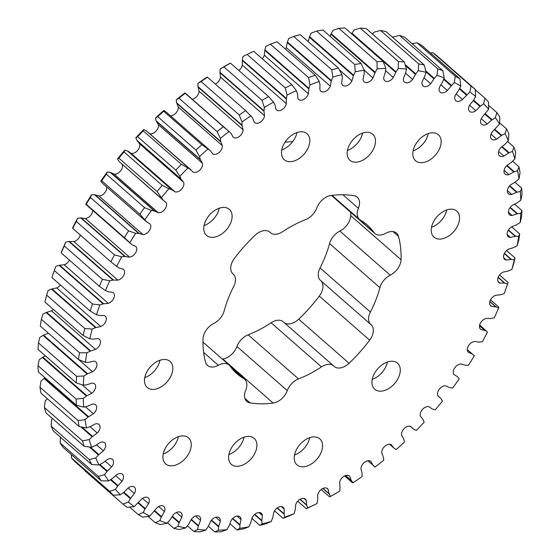 <?xml version="1.0" encoding="UTF-8"?>
<svg xmlns="http://www.w3.org/2000/svg" width="560" height="560" viewBox="0 0 560 560"><rect width="100%" height="100%" fill="white"/><g stroke="black" fill="none" stroke-linecap="round" stroke-linejoin="round"><path stroke-width="0.84" d="M292.677 141.652A131.845 85.449 131.2 0 0 284.998 142.261M244.902 398.377L250.047 402.885A14.189 9.198 -48.8 0 1 246.799 401.401A14.189 9.198 -48.8 0 1 245.693 390.292A14.189 9.198 131.2 0 0 244.587 379.183A14.189 9.198 131.2 0 0 243.614 378.49A98.882 64.085 131.2 0 1 236.88 373.681A98.882 64.085 131.2 0 1 230.153 366.177A14.189 9.198 131.2 0 0 229.187 365.099A14.189 9.198 131.2 0 0 224.623 363.503A14.189 9.198 131.2 0 0 218.351 365.281A14.189 9.198 -48.8 0 1 212.079 367.066A14.189 9.198 -48.8 0 1 207.515 365.47A14.189 9.198 -48.8 0 1 205.534 362.173A120.855 78.33 131.2 0 1 203.014 338.905A14.189 9.198 -48.8 0 1 213.815 323.414A14.189 9.198 131.2 0 0 224.168 310.905A98.882 64.085 131.2 0 1 233.66 286.559A14.189 9.198 131.2 0 0 233.198 274.057A14.189 9.198 131.2 0 0 233.093 273.966A14.189 9.198 -48.8 0 1 232.988 273.882A14.189 9.198 -48.8 0 1 234.395 258.405A120.855 78.33 131.2 0 1 254.996 235.312A14.189 9.198 -48.8 0 1 269.864 232.148A14.189 9.198 -48.8 0 1 270.151 232.414A14.189 9.198 131.2 0 0 270.438 232.687A14.189 9.198 131.2 0 0 275.002 234.283A14.189 9.198 131.2 0 0 282.583 231.707A98.882 64.085 131.2 0 1 305.536 219.674A14.189 9.198 131.2 0 0 316.771 207.977A14.189 9.198 -48.8 0 1 330.897 195.524A120.855 78.33 131.2 0 1 354.011 195.699A14.189 9.198 -48.8 0 1 357.259 197.19A14.189 9.198 -48.8 0 1 358.365 208.299A14.189 9.198 131.2 0 0 359.478 219.408A14.189 9.198 131.2 0 0 360.444 220.094A98.882 64.085 131.2 0 1 367.178 224.903A98.882 64.085 131.2 0 1 373.905 232.414A14.189 9.198 131.2 0 0 374.871 233.485A14.189 9.198 131.2 0 0 385.707 233.303A14.189 9.198 -48.8 0 1 396.543 233.121A14.189 9.198 -48.8 0 1 398.524 236.411L393.022 231.588M284.277 322.686A14.189 9.198 131.2 0 0 288.4 323.939A14.189 9.198 131.2 0 0 298.711 319.179A120.855 78.33 131.2 0 0 319.305 296.079A14.189 9.198 131.2 0 0 320.859 280.735M298.711 319.179L349.062 363.279A14.189 9.198 -48.8 0 1 338.758 368.039A14.189 9.198 -48.8 0 1 334.194 366.443A14.189 9.198 -48.8 0 1 333.907 366.17A14.189 9.198 131.2 0 0 333.62 365.904A14.189 9.198 131.2 0 0 321.482 366.877L271.124 322.777A98.882 64.085 -48.8 0 1 248.171 334.81L298.522 378.91A98.882 64.085 131.2 0 0 321.482 366.877M250.047 402.885A120.855 78.33 131.2 0 0 261.268 403.837A120.855 78.33 131.2 0 0 273.168 403.067L222.81 358.967A14.189 9.198 131.2 0 0 236.936 346.507A14.189 9.198 -48.8 0 1 248.171 334.81M387.415 362.019A17.304 11.214 -48.8 0 1 372.232 379.351M380.282 391.167A17.304 11.214 131.2 0 0 397.152 380.065A17.304 11.214 131.2 0 0 397.516 363.181A17.304 11.214 131.2 0 0 391.951 361.228A17.304 11.214 131.2 0 0 375.081 372.33A17.304 11.214 131.2 0 0 374.717 389.214A17.304 11.214 131.2 0 0 380.282 391.167M446.698 209.958A17.304 11.214 -48.8 0 1 431.515 227.29M439.565 239.106A17.304 11.214 131.2 0 0 456.442 228.004A17.304 11.214 131.2 0 0 456.799 211.12A17.304 11.214 131.2 0 0 451.241 209.167A17.304 11.214 131.2 0 0 434.364 220.269A17.304 11.214 131.2 0 0 434 237.153A17.304 11.214 131.2 0 0 439.565 239.106M362.614 133.056A17.304 11.214 -48.8 0 1 347.431 150.388M355.481 162.197A17.304 11.214 131.2 0 0 372.351 151.102A17.304 11.214 131.2 0 0 372.715 134.218A17.304 11.214 131.2 0 0 367.15 132.265A17.304 11.214 131.2 0 0 350.28 143.367A17.304 11.214 131.2 0 0 349.916 160.251A17.304 11.214 131.2 0 0 355.481 162.197M219.24 208.208A17.304 11.214 -48.8 0 1 204.057 225.547M212.107 237.356A17.304 11.214 131.2 0 0 228.984 226.261A17.304 11.214 131.2 0 0 229.341 209.377A17.304 11.214 131.2 0 0 223.783 207.424A17.304 11.214 131.2 0 0 206.906 218.519A17.304 11.214 131.2 0 0 206.542 235.403A17.304 11.214 131.2 0 0 212.107 237.356M159.957 360.269A17.304 11.214 -48.8 0 1 144.774 377.608M152.824 389.417A17.304 11.214 131.2 0 0 169.694 378.322A17.304 11.214 131.2 0 0 170.058 361.438A17.304 11.214 131.2 0 0 164.493 359.485A17.304 11.214 131.2 0 0 147.623 370.58A17.304 11.214 131.2 0 0 147.259 387.471A17.304 11.214 131.2 0 0 152.824 389.417M178.381 436.674A17.304 11.214 -48.8 0 1 163.198 454.006M171.248 465.815A17.304 11.214 131.2 0 0 188.118 454.72A17.304 11.214 131.2 0 0 188.482 437.836A17.304 11.214 131.2 0 0 182.917 435.883A17.304 11.214 131.2 0 0 166.047 446.985A17.304 11.214 131.2 0 0 165.683 463.869A17.304 11.214 131.2 0 0 171.248 465.815M309.701 437.682A17.304 11.214 -48.8 0 1 294.518 455.014M302.568 466.823A17.304 11.214 131.2 0 0 319.445 455.728A17.304 11.214 131.2 0 0 319.802 438.844A17.304 11.214 131.2 0 0 314.244 436.891A17.304 11.214 131.2 0 0 297.367 447.993A17.304 11.214 131.2 0 0 297.003 464.877A17.304 11.214 131.2 0 0 302.568 466.823M428.274 133.56A17.304 11.214 -48.8 0 1 413.091 150.892M421.141 162.701A17.304 11.214 131.2 0 0 438.018 151.606A17.304 11.214 131.2 0 0 438.375 134.722A17.304 11.214 131.2 0 0 432.81 132.769A17.304 11.214 131.2 0 0 415.94 143.871A17.304 11.214 131.2 0 0 415.576 160.755A17.304 11.214 131.2 0 0 421.141 162.701M244.041 437.178A17.304 11.214 -48.8 0 1 228.858 454.51M236.908 466.319A17.304 11.214 131.2 0 0 253.778 455.224A17.304 11.214 131.2 0 0 254.142 438.34A17.304 11.214 131.2 0 0 248.577 436.387A17.304 11.214 131.2 0 0 231.707 447.489A17.304 11.214 131.2 0 0 231.343 464.373A17.304 11.214 131.2 0 0 236.908 466.319M296.954 132.552A17.304 11.214 -48.8 0 1 281.771 149.884M289.821 161.693A17.304 11.214 131.2 0 0 306.691 150.598A17.304 11.214 131.2 0 0 307.055 133.714A17.304 11.214 131.2 0 0 301.49 131.761A17.304 11.214 131.2 0 0 284.62 142.863A17.304 11.214 131.2 0 0 284.256 159.747A17.304 11.214 131.2 0 0 289.821 161.693M514.57 204.099L521.927 210.546A272.132 176.372 -48.8 0 1 521.542 217.091L520.177 222.586L516.446 224.861L511.553 226.863A6.706 4.347 131.2 0 0 508.2 236.656A6.706 4.347 131.2 0 0 510.356 237.412A6.706 4.347 131.2 0 0 510.412 237.412L515.2 236.299L518.693 236.25L519.708 233.919L511.616 226.828M514.983 182.238L521.703 188.118A272.132 176.372 -48.8 0 1 522.011 194.376L520.786 200.235L517.146 202.846L512.274 205.331A6.706 4.347 131.2 0 0 509.474 214.746A6.706 4.347 131.2 0 0 511.63 215.502A6.706 4.347 131.2 0 0 512.225 215.474L517.09 213.836L520.716 213.374L521.927 210.546M442.897 70.693L404.733 37.268A272.132 176.372 131.2 0 0 399.602 35.413L437.766 68.838A272.132 176.372 -48.8 0 1 442.897 70.693L444.199 77.973L442.575 81.977L439.621 87.01A6.706 4.347 131.2 0 0 440.195 92.148A6.706 4.347 131.2 0 0 442.351 92.904A6.706 4.347 131.2 0 0 447.384 90.496L454.251 82.495L455.266 76.258L417.102 42.84A272.132 176.372 131.2 0 1 421.764 45.388L459.928 78.806A272.132 176.372 -48.8 0 0 455.266 76.258M459.928 78.806L460.81 86.079L458.836 90.055L455.49 94.934A6.706 4.347 131.2 0 0 455.791 100.674A6.706 4.347 131.2 0 0 457.947 101.43A6.706 4.347 131.2 0 0 462.469 99.498L469.847 92.001L471.058 86.093L432.894 52.675A272.132 176.372 131.2 0 1 437.038 55.888L475.202 89.313A272.132 176.372 -48.8 0 0 471.058 86.093M475.23 89.719L484.96 98.238A272.132 176.372 -48.8 0 1 488.544 102.088L488.649 109.193L482.027 117.39A6.706 4.347 131.2 0 0 481.642 124.32A6.706 4.347 131.2 0 0 483.798 125.076A6.706 4.347 131.2 0 0 487.228 123.956L491.68 120.092L495.383 117.698L496.832 112.56L488.614 105.364M475.202 89.313L475.685 96.53L473.382 100.429L469.679 105.098A6.706 4.347 131.2 0 0 469.658 111.44A6.706 4.347 131.2 0 0 471.814 112.196A6.706 4.347 131.2 0 0 475.804 110.691L480.011 106.491L483.609 103.775L484.96 98.238M507.57 141.477L513.961 147.07A272.132 176.372 -48.8 0 1 515.641 152.53L514.829 159.026L511.497 162.211L506.814 165.585A6.706 4.347 131.2 0 0 505.078 174.111A6.706 4.347 131.2 0 0 507.234 174.867A6.706 4.347 131.2 0 0 508.949 174.58L513.807 171.962L517.587 170.681L519.036 166.88L512.568 161.217M519.036 166.88A272.132 176.372 -48.8 0 1 520.037 172.774L518.994 178.976L515.494 181.881L510.685 184.828A6.706 4.347 131.2 0 0 508.431 193.823A6.706 4.347 131.2 0 0 510.587 194.579A6.706 4.347 131.2 0 0 511.735 194.453L516.621 192.311L520.345 191.436L521.703 188.118M496.832 112.56A272.132 176.372 -48.8 0 1 499.807 116.998L499.576 123.942L492.408 131.677A6.706 4.347 131.2 0 0 491.61 139.167A6.706 4.347 131.2 0 0 493.766 139.923A6.706 4.347 131.2 0 0 496.629 139.132L501.263 135.653L505.036 133.609L506.534 128.891L499.618 122.843M506.534 128.891A272.132 176.372 -48.8 0 1 508.872 133.875L508.333 140.616L505.211 144.039L500.696 147.798A6.706 4.347 131.2 0 0 499.45 155.827A6.706 4.347 131.2 0 0 501.606 156.583A6.706 4.347 131.2 0 0 503.895 156.072L508.662 153.006L512.463 151.333L513.961 147.07M170.485 115.787A6.706 4.347 131.2 0 0 170.541 115.787A6.706 4.347 131.2 0 0 176.029 112.896A6.706 4.347 131.2 0 0 178.262 107.072L176.631 102.837L220.689 141.421L220.325 138.404L217.14 131.635L178.976 98.21A272.132 176.372 131.2 0 1 185.171 93.296L223.335 126.721A272.132 176.372 -48.8 0 0 217.14 131.635M163.66 111.251A272.132 176.372 131.2 0 0 157.738 116.655L195.902 150.08A272.132 176.372 -48.8 0 1 201.824 144.669L163.66 111.251L163.828 110.404L165.998 111.888L210.357 150.717L212.723 153.839A6.706 4.347 131.2 0 0 214.599 154.378A6.706 4.347 131.2 0 0 220.094 151.487A6.706 4.347 131.2 0 0 222.327 145.656L220.689 141.421M149.765 133.756A6.706 4.347 131.2 0 0 150.724 133.882A6.706 4.347 131.2 0 0 156.45 130.718A6.706 4.347 131.2 0 0 158.361 124.656L156.198 120.834L200.263 159.418L199.549 156.604L195.902 150.08M143.213 130.865A272.132 176.372 131.2 0 0 137.634 136.71L175.798 170.128A272.132 176.372 -48.8 0 1 181.377 164.29L143.213 130.865L143.689 129.556L146.111 130.697L193.312 172.158A6.706 4.347 131.2 0 0 194.789 172.466A6.706 4.347 131.2 0 0 200.508 169.309A6.706 4.347 131.2 0 0 202.419 163.24L200.263 159.418M245.679 110.628L207.515 77.21A272.132 176.372 131.2 0 0 201.11 81.571L239.274 114.996A272.132 176.372 -48.8 0 1 245.679 110.628L252.623 117.929L254.254 122.171A6.706 4.347 131.2 0 0 254.639 122.577A6.706 4.347 131.2 0 0 256.795 123.333A6.706 4.347 131.2 0 0 264.523 115.717L263.97 111.272L264.313 107.471L262.059 100.352L223.895 66.927A272.132 176.372 131.2 0 1 230.447 63.154L268.611 96.579A272.132 176.372 -48.8 0 0 262.059 100.352M176.631 102.837L176.26 99.82A266.987 173.04 -48.8 0 1 184.989 92.904L229.047 131.488L231.21 133.574L233.114 137.116A6.706 4.347 131.2 0 0 233.184 137.179A6.706 4.347 131.2 0 0 235.347 137.935A6.706 4.347 131.2 0 0 243.103 129.759L242.039 125.608L241.99 121.968L239.274 114.996M124.054 151.935A272.132 176.372 131.2 0 0 118.881 158.151L157.045 191.569A272.132 176.372 -48.8 0 1 162.211 185.36L124.054 151.935L124.81 150.15L127.827 151.074L131.033 153.279A6.706 4.347 131.2 0 0 132.069 153.426A6.706 4.347 131.2 0 0 138.005 149.989A6.706 4.347 131.2 0 0 139.545 143.724L136.885 140.364L180.943 178.955L179.9 176.372L175.798 170.128M127.456 150.934L171.514 189.525L175.091 191.863A6.706 4.347 131.2 0 0 176.127 192.01A6.706 4.347 131.2 0 0 182.063 188.58A6.706 4.347 131.2 0 0 183.61 182.315L180.943 178.955M106.393 174.223A272.132 176.372 131.2 0 0 101.682 180.74L139.846 214.158A272.132 176.372 -48.8 0 1 144.557 207.648L106.393 174.223L107.387 171.948L110.635 172.466L114.205 174.167A6.706 4.347 131.2 0 0 114.758 174.209A6.706 4.347 131.2 0 0 120.834 170.59A6.706 4.347 131.2 0 0 122.108 164.227M110.229 172.375L154.287 210.966L158.263 212.751A6.706 4.347 131.2 0 0 158.823 212.793A6.706 4.347 131.2 0 0 164.969 209.083A6.706 4.347 131.2 0 0 166.089 202.671L163.177 200.13L157.045 191.569M90.426 197.491A272.132 176.372 131.2 0 0 86.226 204.232L124.39 237.657A272.132 176.372 -48.8 0 1 128.59 230.916L90.426 197.491L91.616 194.719L95.046 194.817L98.952 196A6.706 4.347 131.2 0 0 98.994 196A6.706 4.347 131.2 0 0 104.657 192.913A6.706 4.347 131.2 0 0 106.659 186.907M94.619 194.782L138.677 233.373L143.01 234.591A6.706 4.347 131.2 0 0 143.059 234.591A6.706 4.347 131.2 0 0 149.401 230.587A6.706 4.347 131.2 0 0 150.066 224.084L149.807 223.818M268.611 96.579L273.539 102.165L275.002 104.916L275.926 109.165A6.706 4.347 131.2 0 0 276.556 109.956A6.706 4.347 131.2 0 0 278.712 110.712A6.706 4.347 131.2 0 0 286.356 103.684L286.314 98.987L287.056 95.081L285.257 87.857L247.093 54.432A272.132 176.372 131.2 0 1 253.708 51.296L291.872 84.721A272.132 176.372 -48.8 0 0 285.257 87.857M291.872 84.721L296.373 90.671L297.465 93.709L297.878 98.238A6.706 4.347 131.2 0 0 298.711 99.47A6.706 4.347 131.2 0 0 300.867 100.226A6.706 4.347 131.2 0 0 308.364 93.8L308.826 88.907L309.953 84.924L308.602 77.644L270.438 44.226A272.132 176.372 131.2 0 1 277.053 41.762L315.217 75.187A272.132 176.372 -48.8 0 0 308.602 77.644M315.217 75.187L319.27 81.459L319.97 84.756L319.879 89.516A6.706 4.347 131.2 0 0 320.852 91.231A6.706 4.347 131.2 0 0 323.008 91.987A6.706 4.347 131.2 0 0 330.302 86.163L331.268 81.123L332.773 77.119L331.842 69.839L293.678 36.421A272.132 176.372 131.2 0 1 300.216 34.65L338.38 68.075A272.132 176.372 -48.8 0 0 331.842 69.839M338.38 68.075L341.978 74.634L342.286 78.148L341.677 83.097A6.706 4.347 131.2 0 0 342.734 85.323A6.706 4.347 131.2 0 0 344.89 86.079A6.706 4.347 131.2 0 0 351.925 80.864L353.395 75.733L355.25 71.743L354.725 64.519L316.561 31.094A272.132 176.372 131.2 0 1 322.952 30.051L361.116 63.469A272.132 176.372 -48.8 0 0 354.725 64.519M373.009 77.952L364.252 70.28L364.161 73.969L363.048 79.044A6.706 4.347 131.2 0 0 364.126 81.816A6.706 4.347 131.2 0 0 366.282 82.572A6.706 4.347 131.2 0 0 373.009 77.952L374.955 72.793L377.146 68.866L376.999 61.74L338.835 28.322A272.132 176.372 131.2 0 1 345.009 28L383.173 61.425A272.132 176.372 -48.8 0 0 376.999 61.74M383.173 61.425L385.84 68.418L385.357 72.254L383.747 77.406A6.706 4.347 131.2 0 0 384.79 80.745A6.706 4.347 131.2 0 0 386.946 81.501A6.706 4.347 131.2 0 0 393.309 77.469L395.717 72.331L398.216 68.509L398.419 61.537L360.255 28.119A272.132 176.372 131.2 0 1 366.142 28.532L404.306 61.95A272.132 176.372 -48.8 0 0 398.419 61.537M404.306 61.95L406.511 69.09L405.636 73.031L403.557 78.197A6.706 4.347 131.2 0 0 404.495 82.124A6.706 4.347 131.2 0 0 406.651 82.88A6.706 4.347 131.2 0 0 412.615 79.415L415.45 74.361L418.236 70.686L418.747 63.917L380.583 30.492A272.132 176.372 131.2 0 1 386.12 31.633L424.284 65.051A272.132 176.372 -48.8 0 0 418.747 63.917M424.284 65.051L426.034 72.289L424.781 76.279L422.247 81.41A6.706 4.347 131.2 0 0 423.031 85.939A6.706 4.347 131.2 0 0 425.187 86.695A6.706 4.347 131.2 0 0 430.703 83.776L433.937 78.855L436.982 75.362L437.766 68.838M110.852 261.8L72.688 228.375A272.132 176.372 131.2 0 1 76.328 221.48L114.492 254.898A272.132 176.372 -48.8 0 0 110.852 261.8L118.839 267.925L123.165 269.136A6.706 4.347 131.2 0 1 123.515 269.402A6.706 4.347 131.2 0 1 123.704 275.38A6.706 4.347 131.2 0 1 117.88 280.14L112.98 280.105L68.915 241.514L73.822 241.549A6.706 4.347 131.2 0 0 80.325 235.06M519.708 233.919A272.132 176.372 -48.8 0 1 518.637 240.681L517.181 245.777L513.401 247.695L508.543 249.186A6.706 4.347 131.2 0 0 504.021 254.233A6.706 4.347 131.2 0 0 504.616 259.301A6.706 4.347 131.2 0 0 506.31 260.029L510.979 259.448L514.29 259.819L515.081 257.978L506.597 250.551M515.081 257.978A272.132 176.372 -48.8 0 1 513.331 264.887L511.826 269.556L508.032 271.096L503.265 272.062A6.706 4.347 131.2 0 0 498.295 277.067A6.706 4.347 131.2 0 0 498.771 282.443A6.706 4.347 131.2 0 0 499.975 283.073L504.462 283.031L507.563 283.822L508.081 282.457L499.541 274.981M508.081 282.457A272.132 176.372 -48.8 0 1 506.142 288.12L505.176 290.864A266.987 173.04 131.2 0 0 507.563 283.822M489.874 301.469L496.111 306.929L498.589 307.993L498.792 307.097L490.525 299.859M479.528 325.675L487.452 332.066L479.675 324.94M344.638 475.923L352.485 482.79L353.045 482.769L351.225 480.333L349.804 476.42A6.706 4.347 131.2 0 0 349.426 476.014A6.706 4.347 131.2 0 0 343.546 476.567A6.706 4.347 131.2 0 0 339.535 482.874L340.095 487.319L339.745 491.113A266.987 173.04 131.2 0 1 330.526 496.426L329.063 493.668L328.139 489.426A6.706 4.347 131.2 0 0 327.502 488.628A6.706 4.347 131.2 0 0 321.902 488.999A6.706 4.347 131.2 0 0 317.702 494.9L317.751 499.597L317.009 503.51L312.907 505.568A272.132 176.372 -48.8 0 1 306.292 508.704L297.738 501.214M321.181 489.51L329.553 496.846L330.526 496.426M299.957 499.359L306.719 505.281L306.18 500.346A6.706 4.347 131.2 0 0 305.347 499.114A6.706 4.347 131.2 0 0 300.034 499.317A6.706 4.347 131.2 0 0 295.694 504.791L295.232 509.684L294.105 513.667L289.562 515.774A272.132 176.372 -48.8 0 1 282.947 518.238L274.533 510.874M277.095 508.088L284.158 514.269L284.186 509.068A6.706 4.347 131.2 0 0 283.213 507.36A6.706 4.347 131.2 0 0 273.756 512.428L272.79 517.461L271.292 521.472L266.322 523.579A272.132 176.372 -48.8 0 1 259.784 525.35L251.86 518.406M254.534 514.542L261.793 520.898L262.381 515.494A6.706 4.347 131.2 0 0 261.324 513.268A6.706 4.347 131.2 0 0 252.133 517.727L250.67 522.851L248.808 526.841L243.439 528.906A272.132 176.372 -48.8 0 1 237.048 529.949L229.887 523.684M232.512 518.665L239.869 525.105L241.01 519.547A6.706 4.347 131.2 0 0 239.932 516.775A6.706 4.347 131.2 0 0 231.056 520.632L229.11 525.791L226.919 529.725L221.165 531.678A272.132 176.372 -48.8 0 1 214.991 532L208.376 526.204M211.274 520.394L218.624 526.834L220.311 521.185A6.706 4.347 131.2 0 0 219.275 517.846A6.706 4.347 131.2 0 0 210.749 521.115L208.348 526.253L205.842 530.075L199.745 531.881A272.132 176.372 -48.8 0 1 193.858 531.468L187.425 525.833M191.058 519.729L198.296 526.071L200.508 520.394A6.706 4.347 131.2 0 0 199.563 516.467A6.706 4.347 131.2 0 0 191.45 519.169L188.615 524.223L185.822 527.905L179.417 529.508A272.132 176.372 -48.8 0 1 173.88 528.367L167.489 522.774M172.06 516.656L179.102 522.823L181.811 517.181A6.706 4.347 131.2 0 0 181.027 512.652A6.706 4.347 131.2 0 0 173.355 514.815L170.121 519.736L167.076 523.229L160.398 524.587A272.132 176.372 -48.8 0 1 155.267 522.732L148.022 516.383M154.385 511.105L161.252 517.125L164.437 511.581A6.706 4.347 131.2 0 0 163.87 506.443A6.706 4.347 131.2 0 0 156.674 508.095L149.814 516.096L142.898 517.16A272.132 176.372 -48.8 0 1 138.236 514.612L129.633 507.08M76.237 382.879L38.073 349.454A272.132 176.372 131.2 0 1 38.458 342.909L76.615 376.327A272.132 176.372 -48.8 0 0 76.237 382.879L83.342 385.217L86.968 384.755L91.84 383.117A6.706 4.347 131.2 0 1 94.584 383.838A6.706 4.347 131.2 0 1 91.791 393.253L86.436 396.06L42.378 357.476L45.43 355.901M76.461 405.3L38.297 371.882A272.132 176.372 131.2 0 1 37.989 365.624L76.153 399.049A272.132 176.372 -48.8 0 0 76.461 405.3L83.713 407.155L87.437 406.273L92.33 404.138A6.706 4.347 131.2 0 1 95.627 404.761A6.706 4.347 131.2 0 1 93.373 413.756L88.109 417.06L44.051 378.476L45.017 377.762M84.203 446.355L46.039 412.93A272.132 176.372 131.2 0 1 44.359 407.47L82.523 440.888A272.132 176.372 -48.8 0 0 84.203 446.355L91.602 447.258L95.396 445.585L100.17 442.519A6.706 4.347 131.2 0 1 104.615 442.764A6.706 4.347 131.2 0 1 103.362 450.786L98.441 454.979L89.334 447.006M79.128 426.538L40.964 393.12A272.132 176.372 131.2 0 1 39.963 387.226L78.127 420.651A272.132 176.372 -48.8 0 0 79.128 426.538L86.478 427.91L90.258 426.629L95.116 424.011A6.706 4.347 131.2 0 1 98.987 424.473A6.706 4.347 131.2 0 1 97.244 433.006L92.127 436.772L80.822 426.881M113.204 495.18L75.04 461.762A272.132 176.372 131.2 0 1 71.456 457.912L109.62 491.337A272.132 176.372 -48.8 0 0 113.204 495.18L120.449 494.809L124.047 492.093L128.261 487.893A6.706 4.347 131.2 0 1 134.4 487.144A6.706 4.347 131.2 0 1 134.386 493.486L130.368 498.659L123.431 492.583M138.145 503.076L144.949 509.04L148.568 503.657A6.706 4.347 131.2 0 0 148.267 497.91A6.706 4.347 131.2 0 0 141.589 499.093L134.211 506.59L127.106 507.325A272.132 176.372 -48.8 0 1 122.962 504.112L84.798 470.687M91.63 464.527L53.466 431.109A272.132 176.372 131.2 0 1 51.128 426.125L89.285 459.55A272.132 176.372 -48.8 0 0 91.63 464.527L99.029 464.982L102.795 462.938L107.436 459.452A6.706 4.347 131.2 0 1 112.455 459.424A6.706 4.347 131.2 0 1 111.657 466.907L106.988 471.478L99.365 464.807M101.332 480.865L63.168 447.44A272.132 176.372 131.2 0 1 60.193 443.002L98.357 476.427A272.132 176.372 -48.8 0 0 101.332 480.865L108.682 480.893L112.385 478.499L116.83 474.635A6.706 4.347 131.2 0 1 122.416 474.271A6.706 4.347 131.2 0 1 122.031 481.194L117.67 486.094L110.453 479.773M78.449 359.506L40.292 326.081A272.132 176.372 131.2 0 1 41.363 319.319L79.52 352.737A272.132 176.372 -48.8 0 0 78.449 359.506L85.372 362.341L88.858 362.292L93.653 361.179A6.706 4.347 131.2 0 1 95.858 361.935A6.706 4.347 131.2 0 1 92.505 371.728L87.129 373.996L43.071 335.412L48.447 333.137M83.083 335.447L44.919 302.022A272.132 176.372 131.2 0 1 46.669 295.113L84.833 328.531A272.132 176.372 -48.8 0 0 83.083 335.447L89.768 338.772L93.086 339.143L97.748 338.562A6.706 4.347 131.2 0 1 99.442 339.29A6.706 4.347 131.2 0 1 100.037 344.358A6.706 4.347 131.2 0 1 95.522 349.398L90.174 351.12L46.116 312.529L51.457 310.814A6.706 4.347 131.2 0 0 53.403 309.449M61.208 252.903L99.372 286.328A272.132 176.372 -48.8 0 1 102.41 279.342L64.253 245.924A272.132 176.372 131.2 0 0 61.208 252.903L61.411 252.007A266.987 173.04 -48.8 0 1 65.695 242.179L68.915 241.514M103.173 303.912L99.89 304.934L92.491 303.975L54.327 270.557L55.825 266.343L59.108 265.321L103.173 303.912L103.649 303.786M59.108 265.321L59.591 265.202L103.656 303.786L108.325 303.338A6.706 4.347 131.2 0 0 113.694 298.417A6.706 4.347 131.2 0 0 113.351 292.768A6.706 4.347 131.2 0 0 112.63 292.306L108.332 291.795L105.476 290.598L99.372 286.328M92.491 303.975A272.132 176.372 -48.8 0 0 90.083 310.961L51.919 277.543A272.132 176.372 131.2 0 1 53.858 271.88A272.132 176.372 131.2 0 1 54.327 270.557M64.253 245.924L65.695 242.179M102.41 279.342L109.753 280.763L112.98 280.105M76.328 221.48L77.665 218.218A266.987 173.04 -48.8 0 0 72.548 227.934L72.688 228.375M46.669 295.113L48.174 290.444L51.478 289.086L95.543 327.67L100.793 326.529A6.706 4.347 131.2 0 0 105.763 321.517A6.706 4.347 131.2 0 0 105.294 316.148A6.706 4.347 131.2 0 0 104.083 315.511L99.596 315.553L96.495 314.769L90.083 310.961M84.833 328.531L92.232 329.035L95.543 327.67M41.363 319.319L42.819 314.223L46.116 312.529M79.52 352.737L86.877 352.807L90.174 351.12M60.193 443.002L60.382 437.157M98.357 476.427L104.489 474.642L106.988 471.478M51.128 426.125L51.667 419.384L52.43 418.523M89.285 459.55L95.732 457.968L98.441 454.979M122.962 504.112L128.38 502.061L130.368 498.659M71.456 457.912L71.386 454.636M109.62 491.337L115.409 489.391L117.67 486.094M39.963 387.226L41.006 381.024L44.051 378.476M78.127 420.651L85.064 419.615L88.109 417.06M44.359 407.47L45.171 400.974L47.432 398.783M82.523 440.888L89.229 439.565L92.127 436.772M37.989 365.624L39.214 359.765L42.378 357.476M76.153 399.049L83.272 398.349L86.436 396.06M38.458 342.909L39.823 337.414L43.071 335.412M76.615 376.327L83.881 375.998L87.129 373.996M138.236 514.612L143.248 512.505L144.949 509.04M155.267 522.732L159.859 520.618L161.252 517.125M173.88 528.367L178.024 526.302L179.102 522.823M193.858 531.468L197.554 529.501L198.296 526.071M214.991 532L218.225 530.173L218.624 526.834M237.048 529.949L239.813 528.318L239.869 525.105M259.784 525.35L262.08 523.957L261.793 520.898M282.947 518.238L284.788 517.132L284.158 514.269M467.292 349.643L474.292 355.782A266.987 173.04 131.2 0 1 468.384 365.281L464.954 365.183L461.048 364A6.706 4.347 131.2 0 0 454.671 367.976A6.706 4.347 131.2 0 0 453.992 374.507L457.303 376.565L459.242 378.882A266.987 173.04 131.2 0 1 452.613 388.052L449.365 387.534L445.795 385.833A6.706 4.347 131.2 0 0 439.32 389.2A6.706 4.347 131.2 0 0 437.969 395.92L440.881 398.461L442.47 401.107A266.987 173.04 131.2 0 1 435.19 409.85L432.173 408.926L428.967 406.721A6.706 4.347 131.2 0 0 422.464 409.444A6.706 4.347 131.2 0 0 420.455 416.276L422.94 419.272L424.158 422.219A266.987 173.04 131.2 0 1 416.311 430.444L413.546 429.107L410.746 426.433A6.706 4.347 131.2 0 0 404.285 428.484A6.706 4.347 131.2 0 0 401.639 435.344L403.676 438.767L404.509 441.98A266.987 173.04 131.2 0 1 396.172 449.596L393.701 447.874L391.335 444.752A6.706 4.347 131.2 0 0 384.986 446.103A6.706 4.347 131.2 0 0 381.738 452.928L383.292 456.736L383.74 460.18A266.987 173.04 131.2 0 1 375.011 467.096L372.848 465.01L370.951 461.475A6.706 4.347 131.2 0 0 370.874 461.405A6.706 4.347 131.2 0 0 364.721 462.161A6.706 4.347 131.2 0 0 360.962 468.832L362.019 472.976L362.068 476.623A266.987 173.04 131.2 0 1 353.045 482.769M306.292 508.704L307.685 507.92L306.719 505.281M322.868 488.467L329.231 494.039M367.885 460.719L373.107 465.297M367.752 460.74L374.829 466.704M345.59 475.538L351.442 480.662M487.452 332.066A266.987 173.04 131.2 0 1 482.335 341.782L478.751 342.104L474.558 341.453A6.706 4.347 131.2 0 0 468.356 345.989A6.706 4.347 131.2 0 0 468.356 352.268L472.332 354.053M498.589 307.993A266.987 173.04 131.2 0 1 494.305 317.821L490.616 318.556L486.178 318.451A6.706 4.347 131.2 0 0 480.361 323.211A6.706 4.347 131.2 0 0 480.543 329.189A6.706 4.347 131.2 0 0 480.893 329.448L485.226 330.666M505.176 290.864A266.987 173.04 131.2 0 1 504.175 293.657L500.409 294.798L495.782 295.232A6.706 4.347 131.2 0 0 490.378 300.146A6.706 4.347 131.2 0 0 490.714 305.823A6.706 4.347 131.2 0 0 491.477 306.299L496.111 306.929M498.211 277.277L504.875 283.115M504.42 253.351L511.413 259.469M508.445 229.95L515.655 236.271M510.223 207.326L517.559 213.752M443.898 78.764L451.395 85.33M411.978 43.617L417.102 42.84M459.704 88.368L466.837 94.605M430.367 52.92L432.894 52.675M485.338 113.799L492.149 119.763M473.585 100.1L480.466 106.127M507.01 165.403L514.29 171.773M509.747 185.731L517.104 192.178M494.837 129.318L501.746 135.373M502.061 146.559L509.152 152.768M201.824 144.669L210.056 150.472M176.26 99.82L178.976 98.21M181.377 164.29L190.176 169.288M156.198 120.834L155.491 118.02L157.738 116.655M207.515 77.21L206.955 77.231A266.987 173.04 -48.8 0 0 197.932 83.377L201.11 81.571M215.362 84.077A6.706 4.347 131.2 0 0 220.465 77.126L219.933 72.205L263.991 110.789M219.933 72.205L220.255 68.887L223.895 66.927M220.325 138.404A266.987 173.04 131.2 0 1 229.047 131.488L223.335 126.721M192.248 99.26A6.706 4.347 131.2 0 0 199.038 91.168L197.953 86.562L242.011 125.153M197.953 86.562L197.932 83.377M162.211 185.36L168.875 188.734L171.514 189.525M136.885 140.364L135.842 137.781L137.634 136.71M144.557 207.648L151.452 210.539L154.287 210.966M163.59 200.55L119.119 161.539L162.953 199.801M118.895 161.217L117.53 158.893L118.881 158.151M128.59 230.916L135.674 233.31L138.677 233.373M102.788 183.512L146.489 221.746L139.846 214.158M102.431 183.155L100.758 181.118L101.682 180.74M77.665 218.218L80.794 217.917L124.859 256.501L129.5 257.131A6.706 4.347 131.2 0 0 135.709 252.595A6.706 4.347 131.2 0 0 135.702 246.323L132.041 244.769L124.39 237.657M114.492 254.898L121.73 256.802L124.859 256.501M130.746 243.698L86.681 205.107L85.708 204.218L86.226 204.232M230.447 63.154L229.474 63.574A266.987 173.04 -48.8 0 0 220.255 68.887M238.819 70.49A6.706 4.347 131.2 0 0 242.298 65.1L242.326 59.906L286.384 98.49M242.326 59.906L242.991 56.49L247.093 54.432M262.262 58.786A6.706 4.347 131.2 0 0 264.306 55.209L264.894 49.805L308.952 88.396M264.894 49.805L265.895 46.333L270.438 44.226M285.467 49.126A6.706 4.347 131.2 0 0 286.244 47.572L287.385 42.021L331.443 80.612M287.385 42.021L288.708 38.528L293.678 36.421M308.14 41.594L309.554 36.631L353.612 75.222M309.554 36.631L311.192 33.159L316.561 31.094M355.25 71.743A266.987 173.04 131.2 0 1 364.252 70.266L361.116 63.469M330.113 36.316L331.156 33.698L375.214 72.282M331.156 33.698L333.081 30.275L338.835 28.322M351.624 33.796L351.96 33.25L396.018 71.834M351.96 33.25L354.158 29.925L360.255 28.119M405.139 64.554L415.793 73.878M372.575 34.167L374.178 32.095L380.583 30.492M425.705 70.854L434.315 78.393M392.511 37.226L399.602 35.413M370.398 312.032A98.882 64.085 131.2 0 0 379.897 287.679L329.539 243.579A98.882 64.085 -48.8 0 1 320.047 267.932L370.398 312.032A14.189 9.198 131.2 0 0 370.86 324.534A14.189 9.198 131.2 0 0 370.965 324.618A14.189 9.198 -48.8 0 1 371.07 324.709A14.189 9.198 -48.8 0 1 369.663 340.179L319.305 296.079M349.062 363.279A120.855 78.33 131.2 0 0 369.663 340.179M298.522 378.91A14.189 9.198 131.2 0 0 287.287 390.607A14.189 9.198 -48.8 0 1 273.168 403.067M329.539 243.579A14.189 9.198 -48.8 0 1 339.892 231.077A14.189 9.198 131.2 0 0 350.693 215.586L401.051 259.686A120.855 78.33 131.2 0 0 398.524 236.411M401.051 259.686A14.189 9.198 -48.8 0 1 390.243 275.177A14.189 9.198 131.2 0 0 379.897 287.679M385.84 68.418A266.987 173.04 131.2 0 0 377.146 68.866M341.978 74.634A266.987 173.04 131.2 0 0 332.773 77.119M319.27 81.459A266.987 173.04 131.2 0 0 309.953 84.924M296.373 90.671A266.987 173.04 131.2 0 0 287.056 95.081M273.539 102.165A266.987 173.04 131.2 0 0 264.313 107.471M251.013 115.822A266.987 173.04 131.2 0 0 241.99 121.968M207.886 148.995A266.987 173.04 131.2 0 0 199.549 156.604M187.754 168.147A266.987 173.04 131.2 0 0 179.9 176.372M168.875 188.734A266.987 173.04 131.2 0 0 161.588 197.477M151.452 210.539A266.987 173.04 131.2 0 0 144.816 219.702M149.478 223.566L146.489 221.746M102.739 183.477L146.804 222.061L102.697 183.435M135.674 233.31A266.987 173.04 131.2 0 0 129.766 242.802M121.73 256.802A266.987 173.04 131.2 0 0 116.606 266.518M109.753 280.763A266.987 173.04 131.2 0 0 105.476 290.598M99.883 304.927A266.987 173.04 131.2 0 0 96.495 314.769M92.232 329.035A266.987 173.04 131.2 0 0 89.768 338.772M86.877 352.807A266.987 173.04 131.2 0 0 85.372 362.341M83.881 375.998A266.987 173.04 131.2 0 0 83.342 385.217M83.272 398.349A266.987 173.04 131.2 0 0 83.713 407.155M85.064 419.615A266.987 173.04 131.2 0 0 86.478 427.91M89.229 439.565A266.987 173.04 131.2 0 0 91.602 447.258M95.732 457.968A266.987 173.04 131.2 0 0 99.029 464.982M104.489 474.642A266.987 173.04 131.2 0 0 108.682 480.893M115.409 489.391A266.987 173.04 131.2 0 0 120.449 494.809M128.38 502.061A266.987 173.04 131.2 0 0 134.211 506.59M143.248 512.505A266.987 173.04 131.2 0 0 149.814 516.096M159.859 520.618A266.987 173.04 131.2 0 0 167.076 523.229M178.024 526.302A266.987 173.04 131.2 0 0 185.822 527.905M197.554 529.501A266.987 173.04 131.2 0 0 205.842 530.075M218.225 530.173A266.987 173.04 131.2 0 0 226.919 529.725M239.813 528.318A266.987 173.04 131.2 0 0 248.808 526.841M262.08 523.957A266.987 173.04 131.2 0 0 271.292 521.472M284.788 517.132A266.987 173.04 131.2 0 0 294.105 513.667M307.685 507.92A266.987 173.04 131.2 0 0 317.009 503.51M511.826 269.556A266.987 173.04 131.2 0 0 514.29 259.819M517.181 245.777A266.987 173.04 131.2 0 0 518.693 236.25M520.177 222.586A266.987 173.04 131.2 0 0 520.716 213.374M520.786 200.235A266.987 173.04 131.2 0 0 520.345 191.436M518.994 178.976A266.987 173.04 131.2 0 0 517.587 170.681M514.829 159.026A266.987 173.04 131.2 0 0 512.463 151.333M508.333 140.616A266.987 173.04 131.2 0 0 505.036 133.609M499.576 123.942A266.987 173.04 131.2 0 0 495.383 117.698M488.649 109.193A266.987 173.04 131.2 0 0 483.609 103.775M475.685 96.53A266.987 173.04 131.2 0 0 469.847 92.001M460.81 86.079A266.987 173.04 131.2 0 0 454.251 82.495M444.199 77.973A266.987 173.04 131.2 0 0 436.982 75.362M426.034 72.289A266.987 173.04 131.2 0 0 418.236 70.686M406.511 69.09A266.987 173.04 131.2 0 0 398.216 68.509M51.478 289.086L56.735 287.938A6.706 4.347 131.2 0 0 60.459 285.019M53.858 271.88L54.824 269.136A266.987 173.04 -48.8 0 1 55.825 266.343M59.591 265.202L64.211 264.768A6.706 4.347 131.2 0 0 69.475 260.141M80.794 217.917L85.442 218.547A6.706 4.347 131.2 0 0 92.708 210.385M85.708 204.218A266.987 173.04 -48.8 0 1 91.616 194.719M100.758 181.118A266.987 173.04 -48.8 0 1 107.387 171.948M117.53 158.893A266.987 173.04 -48.8 0 1 124.81 150.15M135.842 137.781A266.987 173.04 -48.8 0 1 143.689 129.556M146.111 130.697L190.848 169.736M155.491 118.02A266.987 173.04 -48.8 0 1 163.828 110.404M165.998 111.888L210.357 150.717M222.264 359.037A120.855 78.33 131.2 0 0 222.81 358.967M271.124 322.777A14.189 9.198 -48.8 0 1 283.262 321.804L333.62 365.904M370.762 324.436L320.614 280.518A14.189 9.198 -48.8 0 1 320.509 280.427A14.189 9.198 -48.8 0 1 320.047 267.932M350.693 215.586A120.855 78.33 131.2 0 0 350.735 212.345M69.384 241.444L113.449 280.028M51.968 288.904L96.026 327.495M46.599 312.305L90.664 350.896M99.932 464.513L107.366 471.023M90.37 447.125L98.854 454.552M123.893 492.219L130.683 498.162M110.971 479.444L118.013 485.611M44.506 378.119L88.571 416.703M81.963 427.098L92.561 436.38M42.854 357.154L86.912 395.745M43.554 335.139L87.612 373.723M138.509 502.656L145.222 508.529M154.693 510.657L161.483 516.607M172.333 516.222L179.284 522.305M191.324 519.337L198.429 525.56M211.547 520.065L218.708 526.33M232.785 518.385L239.897 524.622M254.793 514.325L261.772 520.436M277.333 507.913L284.088 513.835M389.515 444.213L393.701 447.874M300.16 499.24L306.6 504.875M323.036 488.39L329.063 493.668M367.941 460.712L372.848 465.01M345.709 475.496L351.225 480.333M467.292 349.678L472.024 353.822M479.514 325.78L484.876 330.477M489.832 301.63L495.733 306.796M498.127 277.487L504.462 283.031M504.301 253.596L510.979 259.448M508.27 230.223L515.2 236.299M509.999 207.627L517.09 213.836M443.667 79.352L450.989 85.764M459.431 88.907L466.403 95.011M484.953 114.205L491.68 120.092M473.27 100.59L480.011 106.491M506.674 165.718L513.807 171.962M509.467 186.046L516.621 192.311M494.431 129.668L501.263 135.653M501.669 146.881L508.662 153.006M176.708 103.264L220.766 141.855M156.324 121.233L200.389 159.817M146.454 130.893L190.512 169.477M219.905 72.681L263.97 111.272M197.981 87.024L242.039 125.608M137.06 140.728L181.118 179.319M127.827 151.074L171.892 189.665M119.119 161.539L163.177 200.13M110.635 172.466L154.693 211.05M95.046 194.817L139.111 233.408M81.249 217.896L125.307 256.487M242.249 60.403L286.314 98.987M264.768 50.316L308.826 88.907M287.21 42.539L331.268 81.123M309.33 37.149L353.395 75.733M330.89 34.209L374.955 72.793M351.652 33.747L395.717 72.331M405.475 65.625L415.45 74.361M425.936 71.841L433.937 78.855M191.968 170.975L193.312 172.158M131.033 153.279L175.091 191.863M114.205 174.167L158.263 212.751M98.952 196L143.01 234.591M108.269 303.359L64.211 264.768M73.822 241.549L117.88 280.14M56.735 287.938L100.793 326.529M51.457 310.814L95.522 349.398M105.091 461.16L111.657 466.907M96.586 444.85L103.362 450.786M128.121 488.005L134.386 493.486M115.619 475.58L122.031 481.194M85.414 406.784L93.373 413.756M90.055 426.706L97.244 433.006M82.201 384.86L91.791 393.253M78.652 359.59L92.505 371.728M142.534 498.372L148.568 503.657M158.697 506.555L164.437 511.581M176.435 512.47L181.811 517.181M195.545 516.047L200.508 520.394M215.824 517.258L220.311 521.185M237.048 516.075L241.01 519.547M258.979 512.512L262.381 515.494M281.386 506.618L284.186 509.068M304.017 498.456L306.18 500.346M326.627 488.103L328.139 489.426M348.971 475.692L349.804 476.42M480.893 329.448L480.235 328.874M491.477 306.299L490.14 305.13M499.975 283.073L497.98 281.323M506.31 260.029L503.678 257.719M510.412 237.412L507.164 234.563M512.225 215.474L508.396 212.121M447.384 90.496L440.86 84.784M462.469 99.498L456.092 93.912M487.228 123.956L481.264 118.727M475.804 110.691L469.588 105.252M508.949 174.58L504.105 170.338M511.735 194.453L507.374 190.631M496.629 139.132L490.973 134.183M503.895 156.072L498.617 151.452M222.327 145.656L178.262 107.072M202.419 163.24L158.361 124.656M264.523 115.717L220.465 77.126M243.103 129.759L199.038 91.168M183.61 182.315L139.545 143.724M166.089 202.671L164.241 201.047M85.442 218.547L129.5 257.131M286.356 103.684L242.298 65.1M308.364 93.8L264.306 55.209M330.302 86.163L286.244 47.572M351.925 80.864L339.423 69.909M393.309 77.469L385.581 70.7M412.615 79.415L405.566 73.248M430.703 83.776L423.99 77.896M331.674 195.419L373.905 232.414M243.614 378.49L231.224 367.64M287.287 390.607L236.936 346.507M339.892 231.077L390.243 275.177M342.902 194.754L358.365 208.299M269.563 231.896L270.151 232.414M218.351 365.281L203.63 352.394M202.972 342.139L229.187 365.099M473.319 354.893L467.292 349.615M413.21 428.855L410.235 426.244M440.468 398.034L437.892 395.773M320.509 280.427L370.86 324.534M331.443 195.454L374.871 233.485M359.478 219.408L332.038 195.377M270.438 232.687L269.43 231.798M232.848 273.749L233.198 274.057M244.587 379.183L230.874 367.178"/></g></svg>
